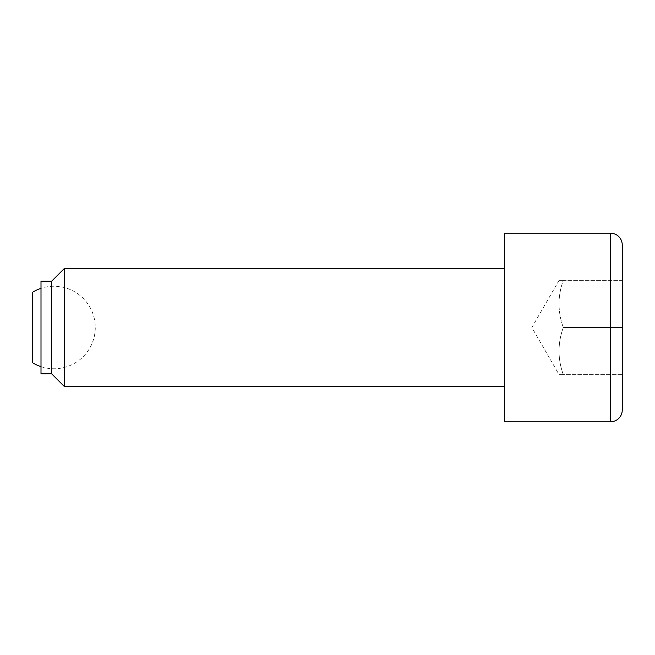 <?xml version="1.0" encoding="UTF-8"?>
<svg xmlns="http://www.w3.org/2000/svg" width="655" height="655" viewBox="0 0 655 655"><rect width="100%" height="100%" fill="white"/><g stroke="black" fill="none" stroke-linecap="round" stroke-linejoin="round"><path stroke-width="0.49" stroke-dasharray="3.27 2.46" d="M32.75 362.87L32.75 292.13M51.614 281.224L51.614 373.776M41.003 281.224L41.003 373.776M64.288 268.55L64.288 386.45M504.35 268.55L504.35 386.45L504.35 268.55M504.35 233.18L504.35 421.82M563.3 374.668C557.626 374.668 557.626 374.668 563.3 374.668L622.25 374.668L622.25 280.332L563.3 280.332C557.626 296.052 557.626 311.78 563.3 327.5C557.626 343.22 557.626 358.948 563.3 374.668L622.25 374.668L622.25 280.332L563.3 280.332C557.626 280.332 557.626 280.332 563.3 280.332C557.626 280.332 557.626 280.332 563.3 280.332C557.626 296.052 557.626 311.78 563.3 327.5L622.25 327.5L563.3 327.5C557.626 343.22 557.626 358.948 563.3 374.668C557.626 374.668 557.626 374.668 563.3 374.668M559.083 280.332L531.852 327.5L559.083 374.668M610.46 233.18L610.46 421.82M41.003 366.661A41.265 41.265 0 0 0 95.27 327.5A41.265 41.265 0 0 0 41.003 288.339"/><path stroke-width="0.98" d="M41.003 288.339A41.265 41.265 0 0 0 32.75 292.13L32.75 362.87A41.265 41.265 0 0 0 41.003 366.661M504.35 268.55L64.288 268.55L51.614 281.224L41.003 281.224L41.003 373.776L51.614 373.776L64.288 386.45L504.35 386.45M610.46 233.18L504.35 233.18L504.35 421.82L610.46 421.82A11.79 11.79 0 0 0 622.25 410.03L622.25 244.97A11.79 11.79 0 0 0 610.46 233.18L610.46 421.82M622.25 244.97L622.25 410.03M64.288 386.45L64.288 268.55M51.614 373.776L51.614 281.224"/></g></svg>
